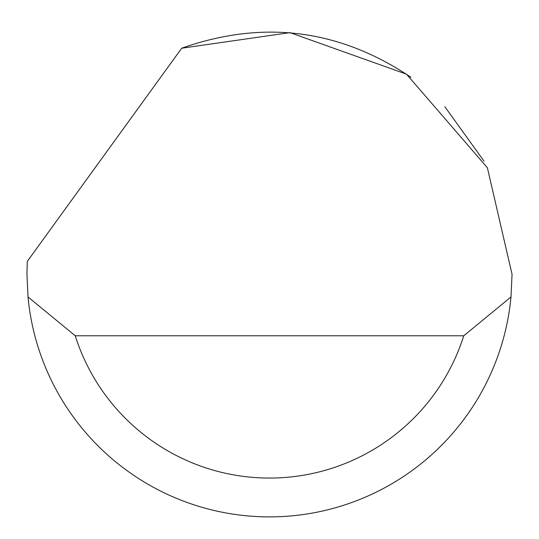 <?xml version="1.0" encoding="UTF-8"?>
<svg xmlns="http://www.w3.org/2000/svg" width="539" height="539" viewBox="0 0 539 539"><rect width="100%" height="100%" fill="white"/><g stroke="black" fill="none" stroke-linecap="round" stroke-linejoin="round"><path stroke-width="0.81" d="M181.697 48.22L289.989 32.636L406.494 74.166L487.377 167.737L512.05 274.324L510.992 296.962A242.55 242.55 0 0 1 28.008 296.962L26.95 274.324L27.294 261.388L181.697 48.22C262.965 19.525 339.368 29.2 410.907 77.259M444.843 106.735L484.022 161.134M28.008 296.962L75.244 335.77L463.756 335.77L510.992 296.962M75.244 335.77A203.742 203.742 0 0 0 463.756 335.77"/></g></svg>
